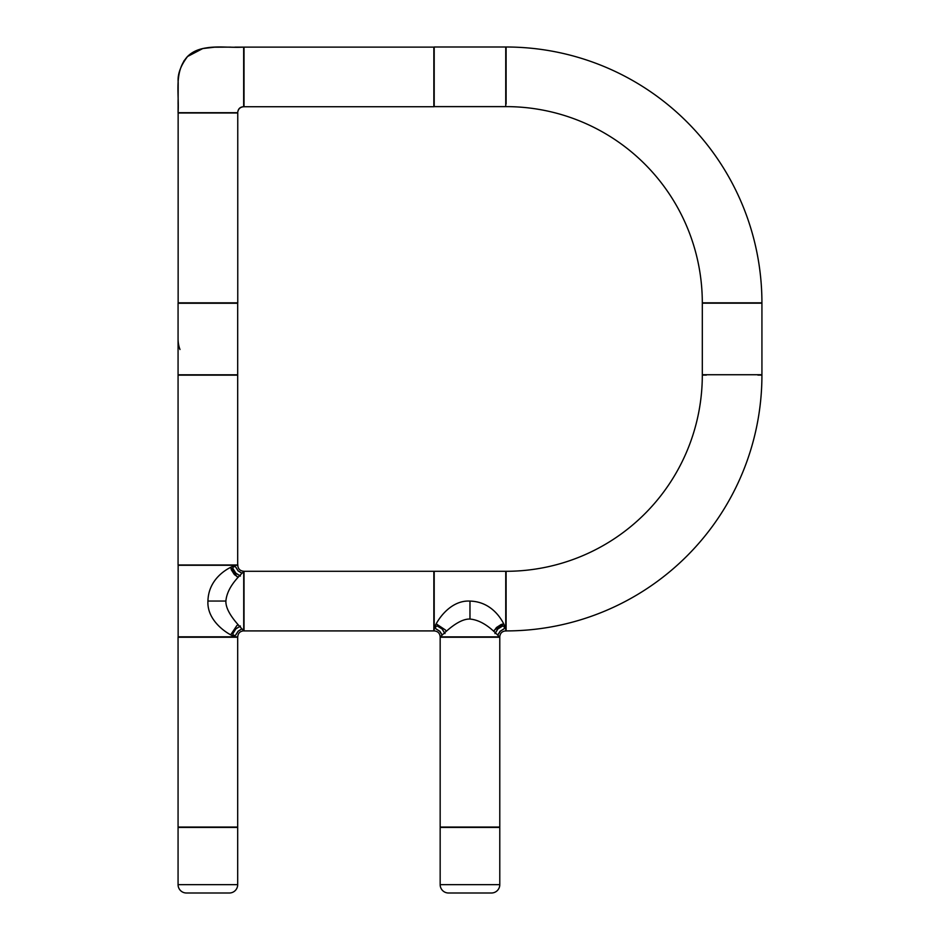 <?xml version="1.0" encoding="UTF-8"?>
<svg xmlns="http://www.w3.org/2000/svg" width="940" height="940" viewBox="0 0 940 940"><rect width="100%" height="100%" fill="white"/><g stroke="black" fill="none" stroke-linecap="round" stroke-linejoin="round"><path stroke-width="1.41" d="M433.845 102.566A1.786 1.786 0 0 1 434.198 103.635A1.786 1.786 0 0 0 433.845 102.566M434.198 49.985A1.786 1.786 0 0 1 433.845 51.054A1.786 1.786 0 0 0 434.198 49.985M505.744 103.635A1.786 1.786 0 0 1 506.108 102.566A1.786 1.786 0 0 0 505.744 103.635M506.108 51.054A1.786 1.786 0 0 1 505.744 49.985A1.786 1.786 0 0 0 506.108 51.054L506.108 102.566M505.744 47L434.198 47L505.744 47L505.744 106.62L434.198 106.62L505.744 106.62M244.012 106.737L433.845 106.737L244.012 106.737L244.012 47.118L433.845 47.118L244.012 47.118M506.108 103.999L506.108 47A255.892 255.892 0 0 1 761.929 302.833L702.309 302.833A196.272 196.272 0 0 0 506.108 106.62A196.272 196.272 0 0 1 702.309 302.833L706.363 302.833A1.786 1.786 0 0 1 705.294 303.185A1.786 1.786 0 0 0 706.363 302.833M757.875 302.833A1.786 1.786 0 0 0 758.944 303.185A1.786 1.786 0 0 1 757.875 302.833L761.929 302.833A255.892 255.892 0 0 0 506.108 47M233.731 113A1.786 1.786 0 0 1 234.718 112.706A1.786 1.786 0 0 0 233.731 113L234.718 112.706M181.056 112.706A1.786 1.786 0 0 1 182.043 113A1.786 1.786 0 0 0 181.056 112.706M243.66 106.737C240.029 106.878 238.043 108.864 237.691 112.706L178.071 112.706C179.352 94 173.583 71.793 187.483 56.529C202.746 42.629 224.966 48.398 243.66 47.118L243.66 106.737C240.053 107.113 238.067 109.099 237.691 112.706C238.067 109.099 240.053 107.113 243.66 106.737L243.66 103.752A1.786 1.786 0 0 1 244.012 102.683A1.786 1.786 0 0 0 243.66 103.752L243.66 47.118L235.024 47.118M244.012 51.171A1.786 1.786 0 0 1 243.66 50.102A1.786 1.786 0 0 0 244.012 51.171L243.66 50.102M229.865 47.118L227.821 47.129M178.201 82.708L178.154 84.06M178.071 90.863L178.071 92.907M178.083 100.333L178.071 103.999M434.198 106.62L434.198 47M704.93 302.833L759.309 302.833M496.802 636.874L495.744 637.238L496.802 636.874M433.845 626.863L434.198 627.932A1.786 1.786 0 0 0 433.845 626.863L434.033 627.168M433.845 575.351A1.786 1.786 0 0 0 434.198 574.269A1.786 1.786 0 0 1 433.845 575.351M506.108 626.863L505.744 627.932A1.786 1.786 0 0 1 506.108 626.863L506.108 628.284L506.108 626.863M505.744 574.269A1.786 1.786 0 0 0 506.108 575.351A1.786 1.786 0 0 1 505.744 574.269M505.744 571.297L434.198 571.297L505.744 571.297L505.744 630.916C502.089 631.234 500.103 633.219 499.786 636.874C499.269 637.743 486.626 620.459 469.977 619.061L469.977 601.095C498.811 601.741 508.164 633.231 505.744 630.916C502.089 631.234 500.103 633.219 499.786 636.874L440.167 636.874C441.295 636.462 457.204 618.508 469.977 619.061L469.977 601.095L470.74 601.106M503.734 623.866L501.161 624.489L496.426 627.556L493.735 631.386L494.464 630.023L503.734 623.866M434.198 571.297L434.198 630.916C431.072 631.01 445.772 599.638 469.977 601.095M434.198 630.916C437.852 631.234 439.838 633.219 440.167 636.874C439.838 633.219 437.852 631.234 434.198 630.916M436.207 623.866L445.478 630.023L446.206 631.386L445.478 630.023M499.786 827.059L499.786 637.238L499.786 827.059L440.167 827.059L440.167 637.238L440.167 827.059M499.786 637.238L440.167 637.238M497.765 635.029A1.492 1.492 0 0 0 498.094 634.453L500.139 631.269L503.323 629.224A1.492 1.492 0 0 0 504.357 627.661L504.334 627.427A1.492 1.492 0 0 0 502.454 626.146L497.859 628.989L495.016 633.584M494.945 633.56L497.824 628.954L502.43 626.075A1.551 1.551 0 0 1 504.404 627.427L504.428 627.661A1.551 1.551 0 0 1 503.335 629.283L500.186 631.316L497.812 635.076M444.937 633.584L442.082 628.989L437.5 626.146A1.492 1.492 0 0 0 435.608 627.427L435.584 627.661A1.492 1.492 0 0 0 436.63 629.224L439.814 631.269L441.859 634.453A1.492 1.492 0 0 0 442.188 635.029M442.129 635.076L439.767 631.316L436.606 629.283A1.551 1.551 0 0 1 435.526 627.661L435.549 627.427A1.551 1.551 0 0 1 437.511 626.075L442.129 628.954L444.996 633.56M179.987 349.504A29.81 29.81 0 0 1 178.071 339.011M433.845 47.118L433.845 106.737M234.718 827.423A1.786 1.786 0 0 1 233.637 827.059A1.786 1.786 0 0 0 234.718 827.423M182.125 827.059A1.786 1.786 0 0 1 181.056 827.423A1.786 1.786 0 0 0 182.125 827.059M178.071 827.423L178.071 884.658A8.342 8.342 0 0 0 186.425 893A8.342 8.342 0 0 1 178.071 884.658L178.071 827.423L237.691 827.423L237.691 884.658A8.342 8.342 0 0 1 229.348 893A8.342 8.342 0 0 0 237.691 884.658L237.691 827.423M757.875 375.084A1.786 1.786 0 0 1 758.944 374.731A1.786 1.786 0 0 0 757.875 375.084L761.929 375.084A255.892 255.892 0 0 1 506.108 630.916L506.108 571.297A196.272 196.272 0 0 0 702.309 375.084L706.363 375.084A1.786 1.786 0 0 0 705.294 374.731A1.786 1.786 0 0 1 706.363 375.084M761.929 375.084A255.892 255.892 0 0 1 506.108 630.916L506.108 571.297A196.272 196.272 0 0 0 702.309 375.084L704.93 375.084M433.845 571.297L244.012 571.297L433.845 571.297L433.845 630.916L244.012 630.916L433.845 630.916M244.012 571.297L244.012 630.916M181.056 374.79A1.786 1.786 0 0 1 182.125 375.142A1.786 1.786 0 0 0 181.056 374.79L182.125 375.142M233.637 375.142A1.786 1.786 0 0 1 234.718 374.79A1.786 1.786 0 0 0 233.637 375.142M182.207 302.833A1.786 1.786 0 0 1 181.056 303.244A1.786 1.786 0 0 0 182.207 302.833M234.718 303.244A1.786 1.786 0 0 1 233.567 302.833A1.786 1.786 0 0 0 234.718 303.244M178.071 374.79L178.071 303.244L178.071 374.79L237.691 374.79L237.691 303.244L237.691 374.79M178.071 637.238L178.071 827.059L178.071 637.238L237.691 637.238L237.691 827.059L237.691 637.238M702.309 303.185L702.309 374.731L702.309 303.185L761.929 303.185L761.929 374.731L761.929 303.185M702.309 374.731L761.929 374.731M229.348 893L186.425 893M178.071 303.244L237.691 303.244M237.761 302.833L237.761 113L237.761 302.833L178.142 302.833L178.142 113L178.142 302.833M237.761 113L178.142 113M178.071 375.142L178.071 564.975L178.071 375.142L237.691 375.142L237.691 564.975L237.691 375.142M233.625 637.238L234.777 636.815A1.786 1.786 0 0 0 233.625 637.238L234.013 636.991M182.266 637.238A1.786 1.786 0 0 0 181.114 636.815A1.786 1.786 0 0 1 182.266 637.238M233.79 564.975L234.777 565.269A1.786 1.786 0 0 1 233.79 564.975M181.114 565.269A1.786 1.786 0 0 0 182.101 564.975A1.786 1.786 0 0 1 181.114 565.269M178.142 565.269L178.142 636.815L178.142 565.269L237.761 565.269C238.079 568.923 240.064 570.909 243.719 571.238C244.588 571.755 227.304 584.386 225.894 601.048L207.94 601.048C208.586 572.202 240.076 562.86 237.761 565.269C238.079 568.923 240.064 570.909 243.719 571.238L243.719 630.857C243.307 629.718 225.353 613.808 225.894 601.048L207.94 601.048L207.94 600.284M230.711 567.278L231.334 569.851L234.389 574.598L238.231 577.278L236.868 576.549L230.711 567.278M178.142 636.815L237.761 636.815C237.844 639.94 206.483 625.241 207.94 601.048M237.761 636.815C238.079 633.161 240.064 631.175 243.719 630.857C240.064 631.175 238.079 633.161 237.761 636.815M230.711 634.806L236.868 625.535L238.231 624.806L236.868 625.535M241.862 573.259A1.492 1.492 0 0 0 241.298 572.918L238.114 570.886L236.069 567.701A1.492 1.492 0 0 0 234.507 566.655L234.272 566.679A1.492 1.492 0 0 0 232.979 568.571L235.834 573.153L240.417 576.009M240.405 576.067L235.787 573.2L232.92 568.582A1.551 1.551 0 0 1 234.272 566.62L234.495 566.597A1.551 1.551 0 0 1 236.128 567.678L238.149 570.839L241.921 573.2M240.417 626.075L235.834 628.931L232.979 633.513A1.492 1.492 0 0 0 234.272 635.405L234.507 635.428A1.492 1.492 0 0 0 236.069 634.394L238.114 631.21L241.298 629.166A1.492 1.492 0 0 0 241.862 628.825M241.921 628.884L238.149 631.245L236.128 634.406A1.551 1.551 0 0 1 234.495 635.487L234.272 635.475A1.551 1.551 0 0 1 232.92 633.501L235.787 628.895L240.405 626.016M237.691 564.975L178.071 564.975M495.733 827.059A1.786 1.786 0 0 0 496.802 827.423A1.786 1.786 0 0 1 495.733 827.059M443.139 827.423A1.786 1.786 0 0 0 444.221 827.059A1.786 1.786 0 0 1 443.139 827.423M448.509 893A8.342 8.342 0 0 1 440.167 884.658A8.342 8.342 0 0 0 448.509 893L491.432 893L448.509 893M499.786 884.658A8.342 8.342 0 0 1 491.432 893A8.342 8.342 0 0 0 499.786 884.658L499.786 827.423L499.786 884.658L440.167 884.658L440.167 827.423L499.786 827.423M440.167 827.423L440.167 884.658M237.691 827.059L178.071 827.059M178.071 884.658L237.691 884.658M244.012 102.683L243.66 103.752M230.841 47.118L214.449 47.212L202.793 48.539L187.424 56.576L183.77 61.159M178.083 99.934L178.071 104.258M178.071 112.706L178.201 82.508C177.378 74.448 180.562 65.694 187.753 56.259C200.937 43.44 222.874 48.046 243.66 47.118M493.735 631.386L494.464 630.023M238.231 577.278L236.868 576.549"/></g></svg>
